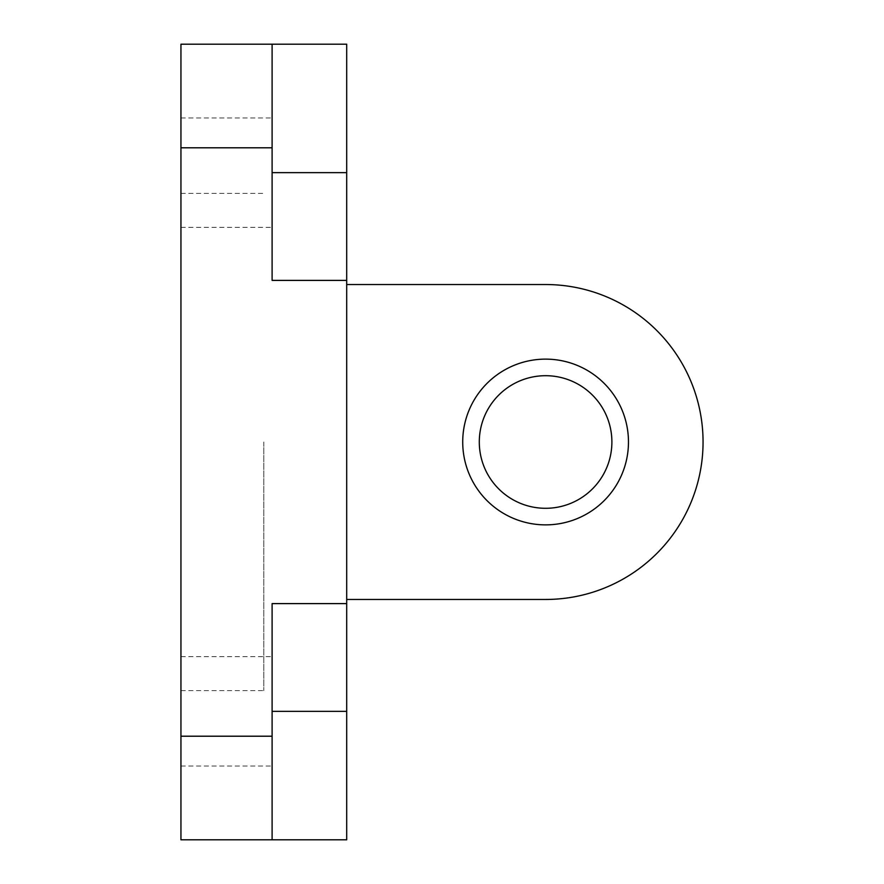 <?xml version="1.0" encoding="UTF-8"?>
<svg xmlns="http://www.w3.org/2000/svg" width="884" height="884" viewBox="0 0 884 884"><rect width="100%" height="100%" fill="white"/><g stroke="black" fill="none" stroke-linecap="round" stroke-linejoin="round"><path stroke-width="0.66" stroke-dasharray="4.42 3.31" d="M462.719 442A82.875 82.875 0 0 0 587.031 513.77A82.875 82.875 0 0 0 587.031 370.23A82.875 82.875 0 0 0 462.719 442A82.875 82.875 0 0 0 587.031 513.77A82.875 82.875 0 0 0 587.031 370.23A82.875 82.875 0 0 0 462.719 442A82.875 82.875 0 0 0 587.031 513.77A82.875 82.875 0 0 0 587.031 370.23A82.875 82.875 0 0 0 462.719 442A82.875 82.875 0 0 0 587.031 513.77A82.875 82.875 0 0 0 587.031 370.23A82.875 82.875 0 0 0 462.719 442A82.875 82.875 0 0 0 587.031 513.77A82.875 82.875 0 0 0 587.031 370.23A82.875 82.875 0 0 0 462.719 442M346.694 284.538L346.694 599.462L545.594 599.462A157.463 157.463 0 0 0 703.056 442A157.463 157.463 0 0 0 545.594 284.538L346.694 284.538L346.694 599.462L545.594 599.462A157.463 157.463 0 0 0 703.056 442A157.463 157.463 0 0 0 545.594 284.538L346.694 284.538L346.694 599.462L346.694 284.538L545.594 284.538A157.463 157.463 0 0 1 703.056 442A157.463 157.463 0 0 1 545.594 599.462M272.106 736.206L180.944 736.206L180.944 839.8L272.106 839.8L272.106 603.606L272.106 839.8L272.106 603.606L346.694 603.606L346.694 280.394L272.106 280.394L272.106 44.2L272.106 172.656L272.106 44.2L346.694 44.2L346.694 280.394L272.106 280.394L272.106 172.656L272.106 280.394L346.694 280.394M180.944 736.206L180.944 44.2L272.106 44.2M346.694 603.606L272.106 603.606L346.694 603.606L346.694 839.8L272.106 839.8M272.106 172.656L272.106 227.354L272.106 117.959L272.106 227.354L272.106 117.959L272.106 172.656L346.694 172.656M180.944 711.344L180.944 766.041L180.944 711.344M180.944 172.656L180.944 227.354L180.944 172.656M180.944 442L180.944 690.625L180.944 442M263.819 442L263.819 690.625L263.819 442M479.294 442A66.3 66.3 0 0 0 578.744 499.416A66.3 66.3 0 0 0 578.744 384.584A66.3 66.3 0 0 0 479.294 442M272.106 147.794L180.944 147.794M272.106 711.344L346.694 711.344M180.944 766.041L272.106 766.041L180.944 766.041M180.944 656.646L272.106 656.646L180.944 656.646M180.944 227.354L272.106 227.354L180.944 227.354M180.944 117.959L272.106 117.959L180.944 117.959M180.944 690.625L263.819 690.625M180.944 193.375L263.819 193.375"/><path stroke-width="1.33" d="M545.594 599.462L346.694 599.462L545.594 599.462A157.463 157.463 0 0 0 703.056 442A157.463 157.463 0 0 0 545.594 284.538L346.694 284.538M346.694 711.344L346.694 603.606L272.106 603.606L272.106 839.8L346.694 839.8L346.694 711.344L272.106 711.344M272.106 280.394L346.694 280.394L346.694 44.2L272.106 44.2L272.106 280.394M272.106 44.2L180.944 44.2L180.944 839.8L272.106 839.8M346.694 280.394L346.694 603.606M479.294 442A66.3 66.3 0 0 0 578.744 499.416A66.3 66.3 0 0 0 578.744 384.584A66.3 66.3 0 0 0 479.294 442M462.719 442A82.875 82.875 0 0 0 587.031 513.77A82.875 82.875 0 0 0 587.031 370.23A82.875 82.875 0 0 0 462.719 442M272.106 172.656L346.694 172.656M272.106 736.206L180.944 736.206M272.106 147.794L180.944 147.794"/></g></svg>
